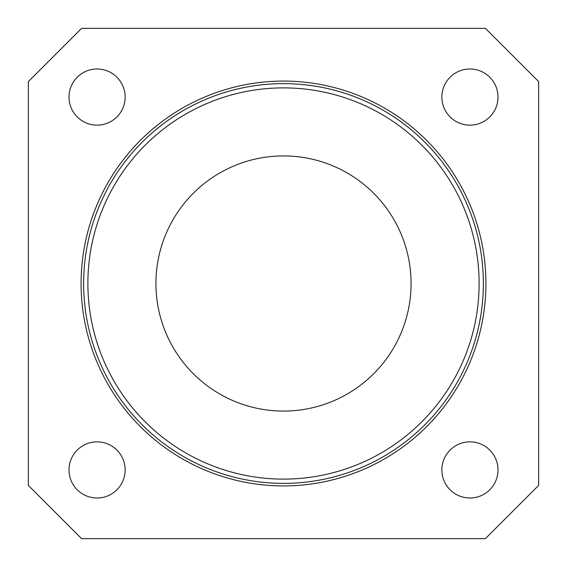 <?xml version="1.0" encoding="UTF-8"?>
<svg xmlns="http://www.w3.org/2000/svg" width="567" height="567" viewBox="0 0 567 567"><rect width="100%" height="100%" fill="white"/><g stroke="black" fill="none" stroke-linecap="round" stroke-linejoin="round"><path stroke-width="0.85" d="M87.885 283.5A195.615 195.615 0 0 0 283.5 479.115A195.615 195.615 0 0 0 479.115 283.5A195.615 195.615 0 0 0 283.5 87.885A195.615 195.615 0 0 0 87.885 283.5M483.368 283.5A199.868 199.868 0 0 1 283.5 483.368A199.868 199.868 0 0 1 83.632 283.5A199.868 199.868 0 0 1 283.5 83.632A199.868 199.868 0 0 1 483.368 283.5M485.919 283.5A202.419 202.419 0 0 0 283.5 81.081A202.419 202.419 0 0 0 81.081 283.5A202.419 202.419 0 0 0 283.5 485.919A202.419 202.419 0 0 0 485.919 283.5M497.996 469.93A28.067 28.067 0 0 0 469.93 441.863A28.067 28.067 0 0 0 441.863 469.93A28.067 28.067 0 0 0 469.93 497.996A28.067 28.067 0 0 0 497.996 469.93M497.996 97.07A28.067 28.067 0 0 0 469.93 69.004A28.067 28.067 0 0 0 441.863 97.07A28.067 28.067 0 0 0 469.93 125.137A28.067 28.067 0 0 0 497.996 97.07M125.137 97.07A28.067 28.067 0 0 0 97.07 69.004A28.067 28.067 0 0 0 69.004 97.07A28.067 28.067 0 0 0 97.07 125.137A28.067 28.067 0 0 0 125.137 97.07M125.137 469.93A28.067 28.067 0 0 0 97.07 441.863A28.067 28.067 0 0 0 69.004 469.93A28.067 28.067 0 0 0 97.07 497.996A28.067 28.067 0 0 0 125.137 469.93M411.075 283.5A127.575 127.575 0 0 0 283.5 155.925A127.575 127.575 0 0 0 155.925 283.5A127.575 127.575 0 0 0 283.5 411.075A127.575 127.575 0 0 0 411.075 283.5M485.409 538.65L538.65 485.409L538.65 81.591L485.409 28.35L81.591 28.35L28.35 81.591L28.35 485.409L81.591 538.65L485.409 538.65"/></g></svg>
